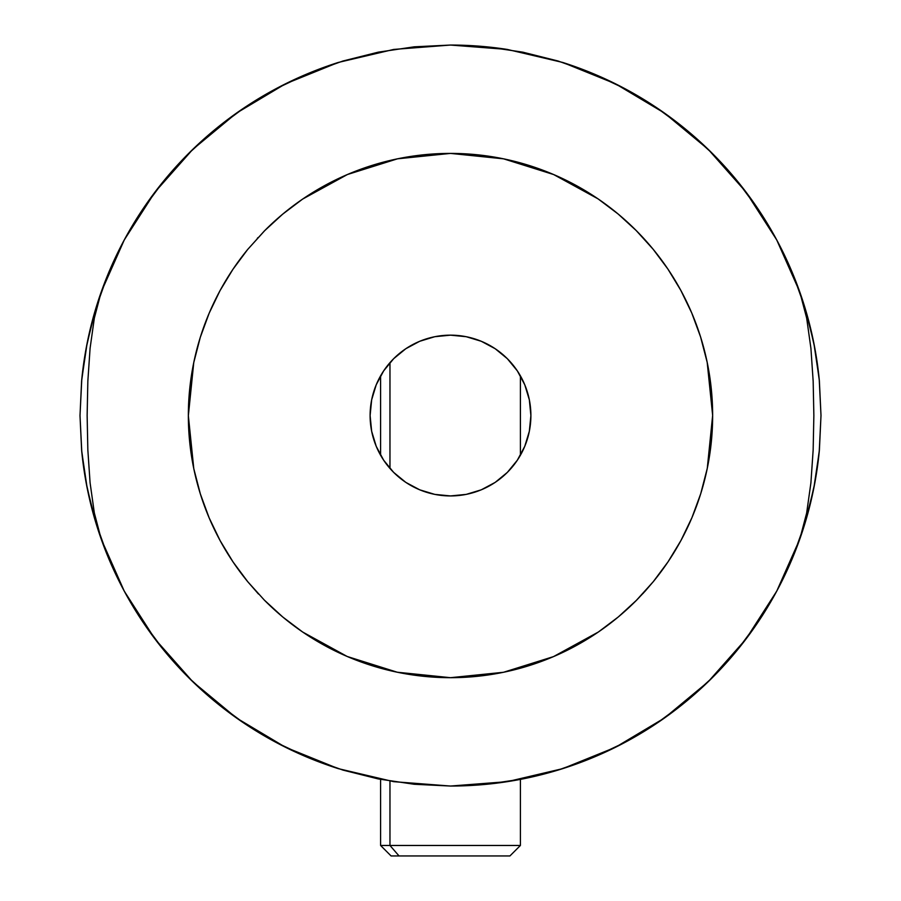 <?xml version="1.0" encoding="UTF-8"?>
<svg xmlns="http://www.w3.org/2000/svg" width="901" height="901" viewBox="0 0 901 901"><rect width="100%" height="100%" fill="white"/><g stroke="black" fill="none" stroke-linecap="round" stroke-linejoin="round"><path stroke-width="1.35" d="M397.521 158.813L450.5 153.407L397.521 158.813L347.414 174.524L371.91 165.457L397.521 158.813M324.349 185.752L347.414 174.524L302.646 199.076L324.349 185.752M282.61 214.224L302.646 199.076L282.61 214.224L264.32 231.005L282.61 214.224M305.011 633.606A262.146 262.146 0 0 1 264.353 600.122L282.768 617.005L302.691 632.052L347.2 656.48L397.262 672.225L450.5 677.687L397.262 672.225L371.786 665.591L347.2 656.48L324.135 645.229L302.691 632.052L282.768 617.005L264.353 600.122L247.798 581.776L233.077 561.999L220.159 540.701L209.156 517.872L200.337 493.883L193.783 468.633L189.728 442.312L188.354 415.699L189.717 388.838L193.749 362.619L200.281 337.368L209.167 313.188L220.058 290.572L232.897 269.365L247.685 249.453L264.32 231.005A262.146 262.146 0 0 1 305.011 197.488M326.872 184.378A262.146 262.146 0 0 1 450.354 153.407A262.146 262.146 0 0 0 264.32 231.005L247.685 249.453L232.897 269.365L220.058 290.572L209.167 313.188L200.281 337.368L193.749 362.619L188.354 415.699L193.783 468.633L200.337 493.883L209.156 517.872L220.159 540.701L233.077 561.999A262.146 262.146 0 0 1 232.435 561.041M247.651 249.498A262.146 262.146 0 0 0 209.223 313.052A262.146 262.146 0 0 1 219.337 291.924M219.337 539.17A262.146 262.146 0 0 1 209.088 313.357A262.146 262.146 0 0 0 220.103 540.6M220.216 540.814A262.146 262.146 0 0 0 233.066 561.976L247.798 581.776A262.146 262.146 0 0 1 233.1 562.033A262.146 262.146 0 0 0 247.798 581.776L264.353 600.122A262.146 262.146 0 0 0 450.354 677.687A262.146 262.146 0 0 1 326.872 646.715M807.96 512.984L799.784 539.125A370.502 370.502 0 0 0 807.949 513.007L814.831 482.88L807.96 512.984L799.784 539.125L776.718 591.191L745.949 639.102L708.209 681.73L664.375 718.086L615.484 747.278L562.708 768.643L507.274 781.674L450.5 786.044A370.502 370.502 0 0 0 799.739 539.249M819.403 449.914L814.831 482.88A370.502 370.502 0 0 0 819.403 449.937L821.002 415.44L819.403 449.914L814.831 482.88A370.502 370.502 0 0 1 811.632 498.332M819.369 380.841L814.797 348.079L811.587 332.57L803.962 304.504A370.502 370.502 0 0 0 799.784 291.992L806.665 318.132L810.923 348.372L813.164 381.247L813.862 415.586L813.153 449.982L810.911 482.812L806.654 513.041L799.784 539.125L776.718 591.191L745.949 639.102L708.209 681.73L664.375 718.086L615.484 747.278L562.708 768.643L507.274 781.674L450.5 786.044L393.726 781.674L338.292 768.643L285.516 747.278L236.625 718.086L192.791 681.73L155.051 639.102L124.282 591.191L101.216 539.125L94.335 512.962L90.077 482.722L87.836 449.847L87.138 415.507L87.847 381.123L90.089 348.282L94.346 318.053L101.216 291.969L124.282 239.914L155.051 191.992L192.791 149.363L236.625 113.019L285.516 83.816L338.292 62.451L393.726 49.431L450.5 45.05L507.274 49.431A370.502 370.502 0 0 0 450.5 45.05L507.274 49.431L562.708 62.451L615.484 83.816L664.375 113.019L708.209 149.363L745.949 191.992L776.718 239.914L799.784 291.969L807.938 318.03L814.797 348.079L819.369 380.841L821.002 415.44L819.369 380.841A370.502 370.502 0 0 0 803.974 304.538M807.972 512.939A370.502 370.502 0 0 0 811.632 498.343M799.739 291.845A370.502 370.502 0 0 0 562.708 62.451L615.484 83.816L664.375 113.019L708.209 149.363L745.949 191.992L776.718 239.914L799.784 291.969L806.665 318.132L810.923 348.372L813.164 381.247L813.862 415.586L813.153 449.982L810.911 482.812L806.654 513.041L799.784 539.125M450.5 495.933A80.392 80.392 0 0 1 370.108 415.552A80.392 80.392 0 0 1 450.5 335.161A80.392 80.392 0 0 1 530.892 415.552A80.392 80.392 0 0 1 450.5 495.933L434.811 494.39L419.731 489.817L405.833 482.395L393.658 472.394L383.657 460.208L376.224 446.31L371.651 431.23L370.108 415.552L371.651 399.864L376.224 384.783L383.657 370.885L393.658 358.699L405.833 348.71L419.731 341.276L434.811 336.704L450.5 335.161L466.189 336.704L481.269 341.276L495.167 348.71L507.342 358.699L517.343 370.885L524.776 384.783L529.349 399.864L530.892 415.552L529.349 431.23L524.776 446.31L517.343 460.208L507.342 472.394L495.167 482.395L481.269 489.817L466.189 494.39L450.5 495.933M232.435 270.052A262.146 262.146 0 0 1 247.685 249.453M347.2 656.48A262.146 262.146 0 0 0 380.594 668.204L370.311 665.129M427.243 154.431A262.146 262.146 0 0 0 407.838 156.898L414.449 155.896M403.952 157.574L404.493 157.472A262.146 262.146 0 0 0 347.471 174.501M450.646 153.407A262.146 262.146 0 0 1 503.445 158.801A262.146 262.146 0 0 0 450.646 153.407M618.018 213.909A262.146 262.146 0 0 0 503.704 158.858A262.146 262.146 0 0 1 574.128 184.378M595.989 197.488A262.146 262.146 0 0 1 668.565 270.052M681.663 291.924A262.146 262.146 0 0 1 681.663 539.17M668.565 561.041A262.146 262.146 0 0 1 653.416 581.505A262.146 262.146 0 0 0 680.931 540.521M530.689 665.129L520.406 668.204A262.146 262.146 0 0 0 553.496 656.615L598.354 632.018L618.345 616.915L636.748 600.021A262.146 262.146 0 0 1 595.989 633.606M574.128 646.715A262.146 262.146 0 0 1 450.646 677.687A262.146 262.146 0 0 0 636.748 600.021L653.304 581.641L668.035 561.83L680.965 540.476L691.934 517.67L700.73 493.692L707.274 468.362L712.646 415.417L707.195 362.393L700.606 337.03L691.754 312.996L680.829 290.381L667.878 269.027L653.034 249.104L636.466 230.791L618.131 214.01L598.027 198.851L553.642 174.546L503.58 158.835L450.5 153.407L503.58 158.835L529.259 165.514L553.642 174.546L576.527 185.685L598.027 198.851L618.131 214.01L636.466 230.791L653.034 249.104L667.878 269.027L680.829 290.381L691.754 312.996L700.606 337.03L707.195 362.393L711.249 388.534L712.646 415.417L711.294 442.109L707.274 468.362L700.73 493.692L691.934 517.67L680.965 540.476L668.035 561.83L653.304 581.641L645.262 591.011L636.748 600.021L618.345 616.915L598.354 632.018L576.73 645.296L553.496 656.615L529.09 665.636L503.501 672.281L553.496 656.615M502.724 158.655L476.19 154.668L450.5 153.407L424.81 154.668L398.321 158.655M548.213 172.294L541.422 169.681M530.689 165.964L514.809 161.414M497.239 157.607L496.507 157.472M493.174 156.898L486.574 155.896M477.586 154.803L451.097 153.407M426.792 154.476L423.414 154.803M386.191 161.414L370.311 165.964M359.578 169.681L352.809 172.282M352.573 658.71L359.578 661.424M541.422 661.424L548.09 658.845M284.344 212.782L283.601 213.391M258.046 237.56L257.314 238.348M239.328 260.22L238.619 261.189M230.149 273.544L229.721 274.208M216.736 296.902L216.071 298.231M191.316 376.291L190.888 379.175M189.796 388.128L188.951 397.949M188.951 433.156L189.796 442.965M190.888 451.919L191.327 454.915M216.071 532.863L216.848 534.394M229.721 556.886L230.262 557.719M238.731 570.063L239.328 570.874M257.427 592.858L258.024 593.511M507.274 49.431L562.708 62.451M398.174 672.416L424.81 676.426L450.5 677.687L503.501 672.281L450.5 677.687L476.19 676.426L502.69 672.439M338.292 62.451A370.502 370.502 0 0 0 81.597 381.168L86.169 348.214L93.04 318.109L101.216 291.969L124.282 239.914L155.051 191.992L192.791 149.363L236.625 113.019L285.516 83.816L338.292 62.451L393.726 49.431L450.5 45.05L414.19 46.829L378.217 52.168L342.954 61.009L308.716 73.251L275.852 88.794L244.667 107.489L215.463 129.147L188.523 153.564L164.106 180.504L142.448 209.708L123.752 240.894L108.21 273.769L95.957 307.996L87.127 343.27L81.788 379.231L79.998 415.552L81.788 451.863L87.127 487.824L95.957 523.098L108.21 557.336L123.752 590.2L142.448 621.386L164.106 650.59L188.523 677.529L215.463 701.947L244.667 723.604L275.852 742.3L308.716 757.842L342.954 770.096L378.217 778.926L414.19 784.264L450.5 786.044L393.726 781.674L338.292 768.643L285.516 747.278L236.625 718.086L192.791 681.73L155.051 639.102L124.282 591.191L101.216 539.125L93.062 513.063L86.203 483.015L81.631 450.252A370.502 370.502 0 0 0 86.192 483.004L93.062 513.063L101.216 539.125L94.335 512.962L90.077 482.722L87.836 449.847L87.138 415.507L87.847 381.123L90.089 348.282L94.346 318.053L101.216 291.969L93.04 318.109L86.169 348.214L81.597 381.179L79.998 415.654L81.597 381.179M86.203 483.037A370.502 370.502 0 0 0 338.292 768.643M81.631 450.252L79.998 415.654L81.631 450.252L86.203 483.015M450.5 786.044L486.81 784.264L522.783 778.926L558.046 770.096L592.284 757.842L625.148 742.3L656.333 723.604L685.537 701.947L712.477 677.529L736.894 650.59L758.552 621.386L777.248 590.2L792.79 557.336L805.043 523.098L813.873 487.824L819.212 451.863L821.002 415.552L819.212 379.231L813.873 343.27L805.043 307.996L792.79 273.769L777.248 240.894L758.552 209.708L736.894 180.504L712.477 153.564L685.537 129.147L656.333 107.489L625.148 88.794L592.284 73.251L558.046 61.009L522.783 52.168L486.81 46.829L450.5 45.05M803.962 304.504L799.784 291.969M680.998 540.42A262.146 262.146 0 0 0 680.863 290.437M680.796 290.313A262.146 262.146 0 0 0 618.244 214.1M394.908 159.364L374.399 164.692L348.484 174.062M345.151 175.504L327.108 184.266M326.928 184.356L304.865 197.578M304.729 197.668L303.378 198.58M292.262 206.554L283.41 213.56M274.186 221.556L265.131 230.183L247.798 249.329M246.412 251.03L234.868 266.471M232.751 269.579L222.874 285.527M219.731 291.192L219.416 291.778M219.315 291.969L211.769 307.252M208.717 314.246L204.561 324.81M199.639 339.452L198.378 343.777M193.546 363.621L189.615 389.851L188.681 402.443M188.692 428.808L189.615 441.242L193.569 467.54M198.344 487.227L199.932 492.599M204.809 506.959L208.717 516.847M212.185 524.754L219.315 539.125M219.394 539.282L219.776 539.992M223.133 546.029L232.537 561.188M236.006 566.256L247.02 580.83M247.865 581.855L258.497 594.029M265.131 600.911L274.85 610.146M284.198 618.187L291.699 624.123M303.412 632.536L304.741 633.426M304.865 633.516L326.928 646.738L344.813 655.444M348.349 656.964L374.399 666.402L394.413 671.617M506.159 671.718L526.601 666.402L552.471 657.043M555.714 655.646L574.072 646.738L596.135 633.516M596.271 633.426L597.611 632.525M608.851 624.461L616.802 618.187M626.33 609.988L635.869 600.911L653.169 581.821M654.644 579.996L665.783 565.118M668.215 561.56L678.262 545.342M681.685 539.125L689.479 523.301M692.317 516.757L696.158 507.038M701.361 491.642L702.6 487.407M707.465 467.416L711.385 441.242L712.308 428.763M712.308 402.308L711.385 389.851L707.431 363.52M702.746 344.193L701.046 338.416M696.36 324.585L692.238 314.145M688.364 305.349L681.685 291.969M681.64 291.879L681.224 291.102L681.64 291.879M677.879 285.099L668.463 269.906L677.879 285.099M664.972 264.815L653.135 249.25L635.869 230.183L626.477 221.252M616.802 212.906L608.704 206.52M597.397 198.423L596.225 197.646M596.135 197.578L574.072 184.356M573.881 184.254L555.985 175.56M552.55 174.084L526.601 164.692L506.328 159.421M616.644 618.311L617.354 617.726M642.954 593.545L643.494 592.948M661.672 570.874L662.325 569.984M670.794 557.651L671.279 556.886M684.231 534.248L684.929 532.863M709.706 454.69L710.112 451.919M711.204 442.965L712.049 433.167M712.06 398.005L711.204 388.128M710.112 379.175L709.661 376.089M684.929 298.231L684.186 296.756M671.279 274.208L670.716 273.33M662.291 261.065L661.672 260.22M643.652 238.314L642.976 237.582M526.601 164.692L550.815 173.352M696.124 507.139L692.689 515.868M374.399 666.402L350.185 657.741M204.617 324.664L208.311 315.226M466.189 494.39L481.269 489.817L495.167 482.395L507.342 472.394L517.343 460.208M530.892 415.552L529.349 399.864L524.776 384.783M517.343 370.885L507.342 358.699L495.167 348.71M434.811 336.704L419.731 341.276M405.833 348.71L393.658 358.699L383.657 370.885M371.651 399.864L370.108 415.552M371.651 431.23L376.224 446.31M383.657 460.208L393.658 472.394L405.833 482.395M285.358 211.96L287.847 209.967M305.867 196.914L308.626 195.112M316.544 190.212L335.341 180.054M335.341 651.04L316.544 640.881M308.626 635.982L305.912 634.214M287.543 620.89L285.358 619.133M565.659 180.054L584.456 190.212M592.374 195.112L594.885 196.745M613.502 210.237L615.642 211.96M615.642 619.133L613.232 621.059M595.133 634.18L592.374 635.982M584.456 640.881L565.659 651.04M448.563 153.407L449.937 153.407L448.563 153.407M447.504 153.418L450.5 153.407M430.723 154.15L429.619 154.24M428.594 154.319L428.031 154.364M509.414 855.95L399.042 855.95L389.964 845.465L380.594 845.465L389.964 845.465L389.964 781.066L389.964 845.465L399.042 855.95L509.921 855.95L520.406 845.465L389.964 845.465L520.406 845.465L520.406 779.388M389.964 362.652L389.964 468.441L389.964 362.652M380.594 779.388L380.594 845.465L391.079 855.95L399.042 855.95L391.203 855.95M520.406 375.852L520.406 455.253M380.594 375.852L380.594 455.253"/></g></svg>
